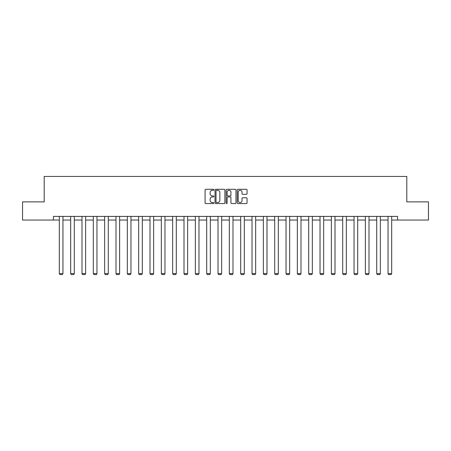 <?xml version="1.0" encoding="UTF-8"?>
<svg xmlns="http://www.w3.org/2000/svg" width="451" height="451" viewBox="0 0 451 451"><rect width="100%" height="100%" fill="white"/><g stroke="black" fill="none" stroke-linecap="round" stroke-linejoin="round"><path stroke-width="0.68" d="M213.875 189.792A0.502 0.502 0 0 0 213.374 189.296L205.797 189.296A0.716 0.716 0 0 0 205.081 190.006L205.081 202.849A0.716 0.716 0 0 0 205.797 203.559L213.374 203.559A0.502 0.502 0 0 0 213.875 203.063A0.502 0.502 0 0 0 213.374 202.561L212.393 202.561A2.283 2.283 0 0 1 210.11 200.278L210.11 199.207A2.283 2.283 0 0 1 212.393 196.929L213.374 196.929A0.502 0.502 0 0 0 213.875 196.427A0.502 0.502 0 0 0 213.374 195.926L212.393 195.926A2.283 2.283 0 0 1 210.11 193.648L210.11 192.577A2.283 2.283 0 0 1 212.393 190.294L213.374 190.294A0.502 0.502 0 0 0 213.875 189.792M246.342 194.325A0.716 0.716 0 0 0 247.058 193.609L247.058 190.006A0.716 0.716 0 0 0 246.342 189.296L237.931 189.296A0.716 0.716 0 0 0 237.215 190.006L237.215 202.849A0.716 0.716 0 0 0 237.931 203.559L246.342 203.559A0.716 0.716 0 0 0 247.058 202.849L247.058 198.496A0.716 0.716 0 0 0 246.342 197.78L242.745 197.78A0.716 0.716 0 0 0 242.029 198.496L242.029 200.656A1.905 1.905 0 0 1 240.124 202.561A1.905 1.905 0 0 1 238.213 200.656L238.213 192.199A1.905 1.905 0 0 1 240.124 190.294A1.905 1.905 0 0 1 242.029 192.199L242.029 193.609A0.716 0.716 0 0 0 242.745 194.325L246.342 194.325M53.432 220.043L22.55 220.043L22.55 201.879L44.204 201.879L44.204 176.442L406.796 176.442L406.796 201.879L428.45 201.879L428.45 220.043L397.568 220.043L397.568 216.412L53.432 216.412L53.432 220.043L59.318 220.043M224.874 190.006A0.716 0.716 0 0 0 224.164 189.296L215.747 189.296A0.716 0.716 0 0 0 215.031 190.006L215.031 202.849A0.716 0.716 0 0 0 215.747 203.559L224.164 203.559A0.716 0.716 0 0 0 224.874 202.849L224.874 190.006M226.836 189.296L235.253 189.296A0.716 0.716 0 0 1 235.969 190.006L235.969 202.849A0.716 0.716 0 0 1 235.253 203.559L231.651 203.559A0.716 0.716 0 0 1 230.94 202.849L230.94 197.639A0.716 0.716 0 0 0 230.224 196.929L227.834 196.929A0.716 0.716 0 0 0 227.124 197.639L227.124 203.063A0.502 0.502 0 0 1 226.622 203.559A0.502 0.502 0 0 1 226.126 203.063L226.126 190.006A0.716 0.716 0 0 1 226.836 189.296M62.948 220.043L70.655 220.043M74.285 220.043L81.992 220.043M85.622 220.043L93.323 220.043M96.959 220.043L104.66 220.043M108.291 220.043L115.997 220.043M119.628 220.043L127.329 220.043M130.965 220.043L138.666 220.043M142.302 220.043L150.003 220.043M153.633 220.043L161.34 220.043M164.97 220.043L172.671 220.043M176.307 220.043L184.008 220.043M187.644 220.043L195.345 220.043M198.976 220.043L206.682 220.043M210.313 220.043L218.013 220.043M221.65 220.043L229.35 220.043M232.987 220.043L240.687 220.043M244.318 220.043L252.024 220.043M255.655 220.043L263.356 220.043M266.992 220.043L274.693 220.043M278.329 220.043L286.03 220.043M289.66 220.043L297.367 220.043M300.997 220.043L308.698 220.043M312.334 220.043L320.035 220.043M323.671 220.043L331.372 220.043M335.003 220.043L342.709 220.043M346.34 220.043L354.041 220.043M357.677 220.043L365.378 220.043M369.008 220.043L376.715 220.043M380.345 220.043L388.052 220.043M391.682 220.043L397.568 220.043M216.531 190.294A0.502 0.502 0 0 0 216.029 190.79L216.029 202.059A0.502 0.502 0 0 0 216.531 202.561L217.562 202.561A2.283 2.283 0 0 0 219.846 200.278L219.846 192.577A2.283 2.283 0 0 0 217.562 190.294L216.531 190.294M230.94 192.239A1.905 1.905 0 0 0 229.029 190.328A1.905 1.905 0 0 0 227.124 192.239L227.124 195.215A0.716 0.716 0 0 0 227.834 195.926L230.224 195.926A0.716 0.716 0 0 0 230.94 195.215L230.94 192.239M62.948 216.412L62.948 273.61L59.318 273.61L59.318 216.412M62.948 273.61L62.407 274.558L59.865 274.558L59.318 273.61M74.285 216.412L74.285 273.61L70.655 273.61L70.655 216.412M74.285 273.61L73.744 274.558L71.196 274.558L70.655 273.61M85.622 216.412L85.622 273.61L81.992 273.61L81.992 216.412M85.622 273.61L85.076 274.558L82.533 274.558L81.992 273.61M96.959 216.412L96.959 273.61L93.323 273.61L93.323 216.412M96.959 273.61L96.413 274.558L93.87 274.558L93.323 273.61M108.291 216.412L108.291 273.61L104.66 273.61L104.66 216.412M108.291 273.61L107.75 274.558L105.207 274.558L104.66 273.61M119.628 216.412L119.628 273.61L115.997 273.61L115.997 216.412M119.628 273.61L119.087 274.558L116.538 274.558L115.997 273.61M130.965 216.412L130.965 273.61L127.329 273.61L127.329 216.412M130.965 273.61L130.418 274.558L127.875 274.558L127.329 273.61M142.302 216.412L142.302 273.61L138.666 273.61L138.666 216.412M142.302 273.61L141.755 274.558L139.212 274.558L138.666 273.61M153.633 216.412L153.633 273.61L150.003 273.61L150.003 216.412M153.633 273.61L153.092 274.558L150.549 274.558L150.003 273.61M164.97 216.412L164.97 273.61L161.34 273.61L161.34 216.412M164.97 273.61L164.423 274.558L161.881 274.558L161.34 273.61M176.307 216.412L176.307 273.61L172.671 273.61L172.671 216.412M176.307 273.61L175.76 274.558L173.218 274.558L172.671 273.61M187.644 216.412L187.644 273.61L184.008 273.61L184.008 216.412M187.644 273.61L187.097 274.558L184.555 274.558L184.008 273.61M198.976 216.412L198.976 273.61L195.345 273.61L195.345 216.412M198.976 273.61L198.434 274.558L195.892 274.558L195.345 273.61M210.313 216.412L210.313 273.61L206.682 273.61L206.682 216.412M210.313 273.61L209.766 274.558L207.223 274.558L206.682 273.61M221.65 216.412L221.65 273.61L218.013 273.61L218.013 216.412M221.65 273.61L221.103 274.558L218.56 274.558L218.013 273.61M232.987 216.412L232.987 273.61L229.35 273.61L229.35 216.412M232.987 273.61L232.44 274.558L229.897 274.558L229.35 273.61M244.318 216.412L244.318 273.61L240.687 273.61L240.687 216.412M244.318 273.61L243.777 274.558L241.234 274.558L240.687 273.61M255.655 216.412L255.655 273.61L252.024 273.61L252.024 216.412M255.655 273.61L255.108 274.558L252.566 274.558L252.024 273.61M266.992 216.412L266.992 273.61L263.356 273.61L263.356 216.412M266.992 273.61L266.445 274.558L263.903 274.558L263.356 273.61M278.329 216.412L278.329 273.61L274.693 273.61L274.693 216.412M278.329 273.61L277.782 274.558L275.24 274.558L274.693 273.61M289.66 216.412L289.66 273.61L286.03 273.61L286.03 216.412M289.66 273.61L289.119 274.558L286.577 274.558L286.03 273.61M300.997 216.412L300.997 273.61L297.367 273.61L297.367 216.412M300.997 273.61L300.451 274.558L297.908 274.558L297.367 273.61M312.334 216.412L312.334 273.61L308.698 273.61L308.698 216.412M312.334 273.61L311.788 274.558L309.245 274.558L308.698 273.61M323.671 216.412L323.671 273.61L320.035 273.61L320.035 216.412M323.671 273.61L323.125 274.558L320.582 274.558L320.035 273.61M335.003 216.412L335.003 273.61L331.372 273.61L331.372 216.412M335.003 273.61L334.462 274.558L331.913 274.558L331.372 273.61M346.34 216.412L346.34 273.61L342.709 273.61L342.709 216.412M346.34 273.61L345.793 274.558L343.25 274.558L342.709 273.61M357.677 216.412L357.677 273.61L354.041 273.61L354.041 216.412M357.677 273.61L357.13 274.558L354.587 274.558L354.041 273.61M369.008 216.412L369.008 273.61L365.378 273.61L365.378 216.412M369.008 273.61L368.467 274.558L365.924 274.558L365.378 273.61M380.345 216.412L380.345 273.61L376.715 273.61L376.715 216.412M380.345 273.61L379.804 274.558L377.256 274.558L376.715 273.61M391.682 216.412L391.682 273.61L388.052 273.61L388.052 216.412M391.682 273.61L391.135 274.558L388.593 274.558L388.052 273.61"/></g></svg>
